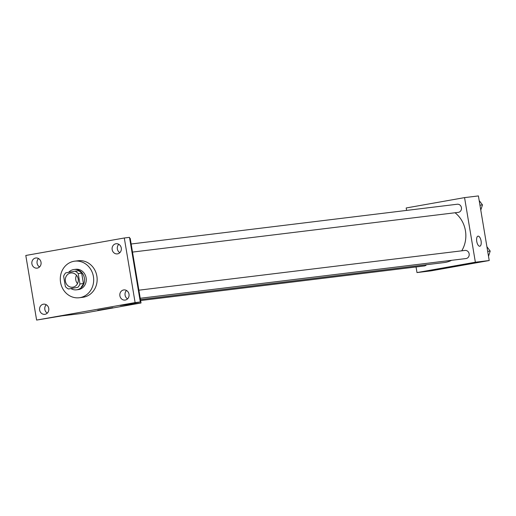 <?xml version="1.0" encoding="UTF-8"?>
<svg xmlns="http://www.w3.org/2000/svg" width="516" height="516" viewBox="0 0 516 516"><rect width="100%" height="100%" fill="white"/><g stroke="black" fill="none" stroke-linecap="round" stroke-linejoin="round"><path stroke-width="0.77" d="M77.503 283.645A7.166 6.482 83 0 1 75.8 279.956A7.166 6.482 83 0 1 76.478 275.26M65.409 281.22A7.166 6.482 83 0 1 70.924 272.977A7.166 6.482 83 0 1 78.226 279.304A7.166 6.482 83 0 1 72.659 287.199A7.166 6.482 83 0 1 65.409 281.22M68.467 288.992L77.826 287.335A9.727 8.798 83 0 0 79.954 283.974L78.226 273.615A9.727 8.798 83 0 0 75.123 271.184L65.764 272.841A9.727 8.798 83 0 0 63.629 276.202L65.364 286.561A9.727 8.798 83 0 0 68.467 288.992L77.826 287.335M81.289 286.909A9.727 8.798 83 0 0 83.418 283.548L81.689 273.19A9.727 8.798 83 0 0 78.587 270.758L75.123 271.184M71.073 288.676A10.236 9.262 -97 0 0 76.497 289.824A10.236 9.262 -97 0 0 84.45 278.543A10.236 9.262 -97 0 0 74.02 269.5A10.236 9.262 -97 0 0 73.569 269.571A10.236 9.262 -97 0 0 68.634 272.332M74.02 269.5L75.749 269.294A10.236 9.262 83 0 1 86.185 278.33A10.236 9.262 83 0 1 78.232 289.618L76.497 289.824M81.689 273.19L78.226 273.615M83.418 283.548L79.954 283.974M60.572 282.368A18.428 16.667 83 0 1 74.762 261.161A18.428 16.667 83 0 1 93.538 277.434A18.428 16.667 83 0 1 79.219 297.745A18.428 16.667 83 0 1 60.572 282.368M74.762 261.161L78.226 260.741A18.428 16.667 83 0 1 97.002 277.015A18.428 16.667 83 0 1 82.683 297.319L79.219 297.745M125.291 300.048A5.121 4.631 83 0 1 125.066 300.086A5.121 4.631 83 0 1 119.854 295.565A5.121 4.631 83 0 1 123.827 289.921A5.121 4.631 83 0 1 129.026 294.32A5.121 4.631 83 0 1 125.291 300.048M45.034 314.296A5.121 4.631 83 0 1 44.808 314.328A5.121 4.631 83 0 1 39.597 309.806A5.121 4.631 83 0 1 43.57 304.169A5.121 4.631 83 0 1 48.768 308.562A5.121 4.631 83 0 1 45.034 314.296M37.307 268.107A5.121 4.631 83 0 1 37.081 268.139A5.121 4.631 83 0 1 31.863 263.618A5.121 4.631 83 0 1 35.843 257.981A5.121 4.631 83 0 1 41.041 262.373A5.121 4.631 83 0 1 37.307 268.107M117.564 253.859A5.121 4.631 83 0 1 117.338 253.891A5.121 4.631 83 0 1 112.12 249.376A5.121 4.631 83 0 1 116.1 243.733A5.121 4.631 83 0 1 121.299 248.131A5.121 4.631 83 0 1 117.564 253.859M124.298 237.992L25.8 255.472L36.61 320.075L135.108 302.589L124.298 237.992L129.497 237.354L140.307 301.957L135.108 302.589M36.61 320.075L61.875 315.876L82.657 313.341L141.029 302.982L130.219 238.379L129.677 238.45M38.545 258.548A5.121 4.631 -97 0 0 39.571 266.933M46.279 304.743A5.121 4.631 -97 0 0 47.298 313.122M141.029 302.982L120.241 305.517L140.307 301.957M97.743 310.284L112.856 307.678L97.743 310.284M126.536 290.495A5.121 4.631 -97 0 0 127.555 298.88M118.809 244.307A5.121 4.631 -97 0 0 119.828 252.685M455.048 212.753A27.677 25.039 83 0 1 461.736 250.821M451.61 260.309A27.677 25.039 83 0 1 444.121 262.573L140.462 299.596M140.623 300.544L424.268 265.959A4.096 3.702 -97 0 0 426.513 264.721M131.161 243.997L457.279 204.233A4.096 3.702 83 0 1 461.452 207.851A4.096 3.702 83 0 1 458.273 212.366L132.509 252.085M138.888 290.185L465.013 250.421A4.096 3.702 83 0 1 469.179 254.04A4.096 3.702 83 0 1 466 258.555L140.242 298.274M416.057 266.959L416.993 272.577L475.365 262.218L464.555 197.615L406.182 207.974L406.589 210.412M416.993 272.577L430.854 270.887L489.22 260.528L478.409 195.925L464.555 197.615M489.22 260.528L475.365 262.218M445.934 267.823L461.046 265.224L445.934 267.823M476.752 241.449A5.121 2.18 -100.1 0 1 478.022 236.147A5.121 2.18 -100.1 0 1 481.06 240.804A5.121 2.18 -100.1 0 1 479.809 246.222A5.121 2.18 -100.1 0 1 476.752 241.449M478.016 236.147A5.121 2.18 -100.1 0 1 481.054 240.804A5.121 2.18 -100.1 0 1 479.803 246.222M488.51 256.278L490.2 251.066L486.917 246.738M490.2 251.066L487.691 251.376M480.783 210.089L482.473 204.878L479.183 200.55M482.473 204.878L479.957 205.187"/></g></svg>
